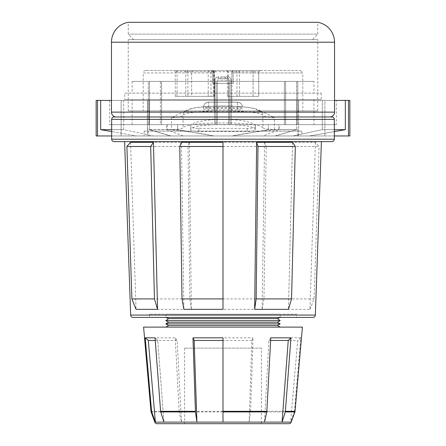 <?xml version="1.0" encoding="UTF-8"?>
<svg xmlns="http://www.w3.org/2000/svg" width="446" height="446" viewBox="0 0 446 446"><rect width="100%" height="100%" fill="white"/><g stroke="black" fill="none" stroke-linecap="round" stroke-linejoin="round"><path stroke-width="0.33" stroke-dasharray="2.23 1.67" d="M237.467 109.906L237.467 107.781A4.928 0.697 180 0 0 242.395 107.085A4.928 4.878 180 0 0 237.467 102.206L237.467 107.781L208.533 107.781L208.533 109.906C205.539 109.794 203.894 109.476 203.605 108.947L203.605 108.908C203.889 108.4 205.534 108.149 208.533 108.155L237.467 108.155C240.461 108.149 242.106 108.4 242.395 108.908L242.395 108.947C242.111 109.471 240.466 109.788 237.467 109.906L208.533 109.906M208.533 108.155L208.533 106.354L237.467 106.354A4.928 0.697 180 0 1 242.395 107.051A4.928 4.878 180 0 0 237.467 102.173L208.533 102.206A4.928 4.878 180 0 0 203.605 107.085L203.605 108.908M296.551 124.651L285.641 124.651L296.551 124.651L296.551 81.412L297.761 81.412L297.761 124.651L231.212 124.651L297.755 124.651L297.755 81.412L285.641 81.412L296.551 81.412L296.551 124.651M297.761 81.412L297.761 124.651L297.755 81.412L231.212 81.412L297.761 81.412M143.59 327.113L302.41 327.113M295.046 411.307L294.427 411.307L300.799 337.828L297.699 340.454L290.619 422.106L154.801 422.106M285.39 411.307L250.568 411.307A2.425 0.925 -90 0 1 250.518 411.92L285.273 411.92A2.425 2.102 -90 0 0 285.39 411.307L290.959 337.828L300.799 337.828M250.568 411.307L253.033 337.828L251.834 340.454L249.097 422.106L250.518 411.92M223 411.307L179.141 411.307A2.425 1.477 -90 0 0 179.225 411.92L223 411.92L223 337.828L253.033 337.828M179.141 411.307L175.228 337.828L177.134 340.454L181.483 422.106L179.225 411.92M151.094 411.92L160.727 411.92A2.425 2.102 -90 0 1 160.61 411.307L155.041 337.828L175.228 337.828M294.427 411.307A2.425 2.403 -90 0 1 294.293 411.92L290.619 422.106L291.199 422.106M160.727 411.92L163.938 422.106L157.75 340.454L163.938 422.106M261.389 348.131L184.611 348.131L261.389 348.131L261.389 423.7M184.611 348.131L184.611 423.7M165.817 327.113L280.183 327.113L165.817 327.113M255.329 126.134L255.329 126.725A8.084 1.678 180 0 1 247.246 128.403L198.754 128.403A8.084 1.678 180 0 1 190.671 126.725L190.671 126.134A32.329 6.723 180 0 1 223 119.411A32.329 6.723 180 0 1 255.329 126.134L255.329 129.87C254.856 130.723 252.157 131.286 247.246 131.564L198.754 131.564C193.843 131.286 191.15 130.723 190.671 129.87L190.671 129.39C192.583 126.29 203.359 124.663 223 124.501C242.635 124.657 253.412 126.29 255.329 129.39M128.236 110.915L317.764 110.915L128.236 110.915L128.236 39.649L317.764 39.649L128.236 39.649M317.764 110.915L317.764 39.649M145.613 70.501A2.425 2.425 0 0 0 143.188 72.927L212.742 72.927L143.188 72.927L143.188 110.915L214.108 110.915L214.108 83.43L212.742 83.43L212.742 72.927L212.742 83.43L231.892 83.43L231.892 71.711L214.108 71.711L231.892 71.711L233.102 70.501L231.892 71.711L233.102 70.501L231.892 71.711L231.892 72.927L233.258 72.927L231.892 72.927L231.892 71.711L232.188 71.416L231.892 71.711L231.892 83.43L214.108 83.43L214.108 71.711L212.898 70.501L145.613 70.501L212.898 70.501L212.742 72.927L212.898 70.501L214.108 71.711L212.898 70.501L214.108 71.711L214.108 72.927L213.818 71.421L214.108 71.711L214.108 83.43L214.108 72.927L212.742 72.927L214.108 72.927L214.108 83.43L212.742 83.43L233.258 83.43L233.102 70.501L212.898 70.501L233.102 70.501L233.258 83.43L231.892 83.43L231.892 72.927L231.892 83.43L233.258 83.43L231.892 83.43L231.892 110.915L302.812 110.915L143.188 110.915M300.387 70.501L302.812 72.927L233.258 72.927L302.812 72.927L302.812 110.915M231.084 80.196L231.084 83.43L214.916 83.43L231.084 83.43L214.916 83.43L231.084 83.43L231.084 80.196A3.233 3.233 0 0 0 227.85 76.968L226.83 76.968L228.447 78.585L225.938 78.585L224.321 76.968L218.15 76.968L219.17 76.968L217.553 78.585L220.062 78.585L221.679 76.968L227.85 76.968L226.83 76.968L228.447 78.585L217.553 78.585L228.447 78.585L220.062 78.585L221.679 76.968L227.85 76.968A3.233 3.233 0 0 1 231.084 80.196L214.916 80.196L214.916 83.43L214.916 80.196A3.233 3.233 0 0 1 218.15 76.968L219.17 76.968L217.553 78.585L225.938 78.585L224.321 76.968L218.15 76.968A3.233 3.233 0 0 0 214.916 80.196L231.084 80.196M133.588 39.649L128.236 34.13L128.236 22.3L317.764 22.3L317.764 34.13L128.236 34.13L317.764 34.13L312.412 39.649L133.588 39.649L312.412 39.649M313.967 81.412L132.116 81.412L313.967 81.412L313.967 93.13L132.116 93.13L313.967 93.13M132.116 81.412L132.116 93.13M124.796 93.13L321.204 93.13L124.796 93.13L124.796 99.597L321.204 99.597L124.796 99.597M321.204 93.13L321.204 99.597M132.116 99.597L313.967 99.597L132.116 99.597L132.116 124.651L313.967 124.651L132.116 124.651M313.967 99.597L313.967 124.651M301.836 131.118L144.164 131.118L301.836 131.118L302.003 135.969L143.997 135.969L302.003 135.969M144.164 131.118L143.997 135.969M334.539 100.406L322.291 100.406L322.291 129.663L322.291 100.406L349.854 100.406M348.482 100.406L348.482 135.969L349.854 135.969M336.356 100.406L109.644 100.406L336.356 100.406L336.356 124.651L109.644 124.651L336.356 124.651M109.644 100.406L109.644 124.651M296.551 314.185L149.449 314.185L296.551 314.185L296.551 317.418L149.449 317.418L296.551 317.418M149.449 314.185L149.449 317.418M189.355 142.296L191.345 309.334L157.561 309.334L154.444 298.915L150.681 146.472L153.435 142.296L189.355 142.296L188.017 146.472L150.681 146.472M153.435 142.296L157.561 309.334M315.445 142.296L309.964 309.334L288.439 309.334L291.556 298.915L295.319 146.472L292.565 142.296L315.445 142.296L319.107 146.472L295.319 146.472M292.565 142.296L288.439 309.334L292.565 142.296M264.578 142.296L262.114 309.334L223 309.334L223 142.296L264.578 142.296L266.223 146.472L223 146.472M223 142.296L223 309.334L223 142.296M124.596 141.627L321.404 141.627L124.596 141.627M148.267 111.461L147.403 111.205L148.267 111.461L148.267 100.406L133.304 100.406L147.403 100.406L147.414 135.969L133.304 135.969L148.267 135.969L148.267 129.245L147.414 128.989L147.403 135.969L170.996 135.969L149.293 129.663L170.673 135.969L149.293 129.663L149.293 100.406L147.414 100.406L147.414 128.989L148.267 129.245M334.333 135.969L292.866 135.969L324.878 135.969L324.878 100.406L298.586 100.406L324.878 100.406L324.878 135.969L292.866 135.969L348.482 135.969M297.733 100.406L297.733 111.461L298.597 111.205L298.597 100.406L149.293 100.406L298.597 100.406L298.586 135.969L312.696 135.969L297.733 135.969L297.733 129.245L298.586 128.989L298.597 135.969L275.327 135.969L297.733 135.969M297.733 111.461L298.597 111.205L298.586 128.989L297.733 129.245M111.461 100.406L133.304 100.406L121.122 100.406L121.122 135.969L153.134 135.969L111.667 135.969M165.817 314.185L165.817 317.418L280.183 317.418L280.183 314.185L165.817 314.185L280.183 314.185M285.641 124.651L284.425 124.651L285.641 124.651L285.641 81.412L284.425 81.412L285.641 81.412L285.641 124.651M231.212 124.651L217.341 124.651L231.212 124.651L231.212 81.412L148.323 81.412L231.212 81.412L231.212 124.651M217.341 124.651L148.317 124.651L217.341 124.651L217.341 81.412L217.341 124.651M160.359 124.651L161.575 124.651L160.359 124.651L160.359 81.412L161.575 81.412L149.527 81.412L160.359 81.412L160.359 124.651M148.267 100.406L149.293 100.406L149.293 129.663L177.536 129.663L177.536 124.651L167.417 124.651L279.447 124.651L279.447 129.663L296.707 129.663L275.327 135.969L296.707 129.663L296.707 100.406L296.707 129.663L275.02 135.969L170.996 135.969L149.304 129.552L171.554 129.552C177.954 129.491 181.801 128.9 183.094 127.773L183.094 115.285C187.409 109.46 258.518 109.443 262.906 115.285C264.177 116.707 268.024 117.46 274.446 117.549L262.867 111.985L260.748 111.768L185.252 111.768L183.133 111.985L171.554 117.549C177.976 117.46 181.823 116.707 183.094 115.285A4.85 4.728 -135.4 0 1 184.432 111.879L184.923 111.489L183.133 111.991M123.709 100.406L97.518 100.406L97.518 135.969L153.134 135.969L121.122 135.969L121.122 100.406L123.709 100.406L123.709 129.663L153.134 135.969L123.709 129.663L123.709 100.406M96.146 100.406L97.518 100.406M148.267 135.969L232.171 135.969C248.5 132.696 263.971 130.594 278.583 129.663L268.464 129.663L268.464 124.651L268.464 129.663L279.447 129.663L262.845 135.969L232.171 135.969M296.707 129.663L275.327 135.969L262.845 135.969M96.146 135.969L97.518 135.969M260.748 111.768L257.888 110.513A4.85 4.728 -44.6 0 1 262.906 115.285L262.906 127.773C258.624 121.295 187.387 121.295 183.094 127.773M334.333 131.592L309.407 135.969L345.332 129.663L322.291 129.663L292.866 135.969L322.291 129.663L334.333 129.663M111.667 129.663L123.709 129.663L100.668 129.663L136.593 135.969L111.667 131.592M183.155 135.969L166.553 129.663L166.553 124.651L279.447 124.651M100.668 129.663L100.668 100.406M262.906 127.773C264.188 128.894 268.04 129.485 274.446 129.552L296.696 129.552M166.553 124.651L177.536 124.651L177.536 129.663L167.417 129.663C181.974 130.589 197.444 132.691 213.829 135.969M130.555 142.296L136.036 309.334M181.422 142.296L183.886 309.334M114.092 141.627L331.908 141.627M116.311 116.975L329.689 116.975M331.908 116.975L114.092 116.975M133.075 317.418L312.925 317.418M262.114 309.334L263.976 298.915L266.223 146.472M263.976 298.915L223 298.915M309.964 309.334L314.107 298.915L319.107 146.472M314.107 298.915L291.556 298.915M191.345 309.334L189.84 298.915L188.017 146.472M189.84 298.915L154.444 298.915M345.332 100.406L345.332 129.663M268.464 129.663L232.093 135.969L268.464 129.663M177.536 129.663L213.907 135.969L177.536 129.663M257.888 110.513C254.237 104.671 191.696 104.687 188.112 110.513L185.252 111.768M148.323 81.412L149.527 81.412L148.317 81.412L148.323 124.651L148.317 81.412M211.003 96.364L175.272 96.364L211.003 96.364L211.003 71.711L175.272 71.711L211.003 71.711L212.709 70.501L187.253 70.501L187.905 71.711L187.905 96.364M228.525 96.364L228.525 71.711L227.527 70.501L260.297 70.501L258.736 71.711L258.736 96.364L227.505 96.364L258.736 96.364L258.725 71.711L227.505 71.711L258.736 71.711L260.297 70.501L252.352 70.501L253.049 71.711L253.049 96.364M187.253 70.501L173.762 70.501L192.499 70.501L191.635 71.711L191.635 96.364L214.481 96.364L185.787 96.364L191.635 96.364L191.635 71.711L214.481 71.711L185.787 71.711L191.635 71.711L192.499 70.501L212.709 70.501M177.04 96.364L177.04 71.711L176.231 70.501M208.221 96.364L208.221 71.711L208.795 70.501M175.272 96.364L175.272 71.711L173.762 70.501M227.505 96.364L227.505 71.711L226.094 70.501L227.527 70.501M185.787 96.364L185.787 71.711L184.315 70.501L215.886 70.501L184.315 70.501M214.481 96.364L214.481 71.711L215.886 70.501M213.361 96.364L213.361 71.711L214.314 70.501M253.083 96.364L253.083 71.711L252.386 70.501L260.308 70.501L235.388 70.501L252.386 70.501M236.988 96.364L236.988 71.711L235.388 70.501M239.48 96.364L239.48 71.711L238.878 70.501M252.352 70.501L226.094 70.501M233.102 70.501L300.387 70.501L233.102 70.501M214.108 83.43L231.892 83.43L231.892 110.915L214.108 110.915L214.108 83.43M255.329 126.725L255.329 129.87M190.671 126.134L190.671 129.39M190.671 126.725L190.671 129.87M229.868 124.651L229.868 81.412L229.868 124.651M216.132 124.651L216.132 81.412L216.132 124.651M277.362 325.485L168.638 325.485M277.362 318.567L168.638 318.567M280.183 320.607L165.817 320.607M277.362 322.235L168.638 322.235M280.183 323.863L165.817 323.863M157.076 423.7L288.924 423.7M223 411.92L223 422.106M251.834 340.454L223 340.454L223 337.828L223 340.454M285.273 411.92L282.062 422.106L288.25 340.454L297.699 340.454M270.772 337.828L268.866 340.454L264.517 422.106M268.866 340.454L270.633 340.454M155.241 340.454L177.134 340.454M155.041 337.828L157.75 340.454L155.041 337.828M290.959 337.828L288.25 340.454M161.575 124.651L161.575 81.412L161.575 124.651M284.425 124.651L284.425 81.412L284.425 124.651M262.867 111.991L261.077 111.489L261.568 111.879C260.325 110.418 257.537 109.214 253.205 108.272C246.309 106.968 238.253 106.232 229.038 106.07C212.469 105.774 188.307 106.7 184.432 111.879A4.85 4.728 -135.4 0 1 188.112 110.513M203.605 108.947L203.605 107.085A4.928 0.697 180 0 0 208.533 107.781L208.533 102.206L237.467 102.206L208.533 102.173A4.928 4.878 180 0 0 203.605 107.051A4.928 0.697 180 0 1 208.533 106.354L208.533 102.123A4.928 4.928 0 0 0 203.605 107.051M160.61 411.307L150.954 411.307M294.293 411.92L294.906 411.92M315.344 315.077L130.656 315.077M214.782 124.651L214.782 81.412L214.782 124.651M274.446 129.552L274.446 117.549M171.554 117.549L171.554 129.552M334.539 112.124L111.461 112.124M111.461 42.214L334.539 42.214M334.333 139.202L111.667 139.202M111.667 119.4L334.333 119.4M167.417 124.651L167.417 129.663M278.583 129.663L278.583 124.651M247.246 128.403L247.246 131.564M198.754 128.403L198.754 131.564M228.659 81.412L228.659 124.651L228.659 81.412M149.527 81.412L149.527 124.651L149.527 81.412M242.395 107.051A4.928 4.928 0 0 0 237.467 102.123L237.467 108.155"/><path stroke-width="0.67" d="M151.707 411.92A2.425 2.403 90 0 1 151.573 411.307L150.954 411.307L143.59 327.113L302.41 327.113L295.046 411.307A2.425 2.425 0 0 1 294.906 411.92L285.273 411.92L282.062 422.106L291.199 422.106A2.425 2.425 0 0 1 288.924 423.7L157.076 423.7A2.425 2.425 0 0 1 154.801 422.106L151.094 411.92L151.707 411.92L155.381 422.106L282.062 422.106L288.25 340.454L270.633 340.454M184.611 423.7L261.389 423.7L184.611 423.7M168.638 325.485L277.362 325.485L280.183 323.863L165.817 323.863L168.638 325.485L165.817 327.113M165.817 323.863L168.638 322.235L277.362 322.235L280.183 323.863M277.362 322.235L280.183 320.607L165.817 320.607L168.638 322.235M165.817 320.607L168.638 318.567L277.362 318.567L280.183 320.607M277.362 318.567L280.183 317.418L165.817 317.418L168.638 318.567M277.362 325.485L280.183 327.113M334.539 100.406L349.854 100.406L349.854 135.969L334.333 135.969M124.596 141.627L130.656 315.077A2.425 2.425 0 0 0 133.075 317.418L312.925 317.418A2.425 2.425 0 0 0 315.344 315.077L321.404 141.627M111.667 119.4L111.667 139.202A2.425 2.425 0 0 0 114.092 141.627L331.908 141.627A2.425 2.425 0 0 0 334.333 139.202L334.333 119.4L111.667 119.4A2.425 2.425 0 0 1 114.092 116.975L331.908 116.975A2.425 2.425 0 0 1 334.333 119.4M128.236 22.3L317.764 22.3A20.204 20.204 0 0 1 334.539 42.214L111.461 42.214A20.204 20.204 0 0 1 128.236 22.3M111.461 42.214L111.461 112.124A4.85 4.85 0 0 0 116.311 116.975L329.689 116.975A4.85 4.85 0 0 0 334.539 112.124L334.539 42.214M97.518 100.406L96.146 100.406L96.146 135.969L97.518 135.969L97.518 100.406L111.461 100.406M111.667 135.969L97.518 135.969M334.333 129.663L345.332 129.663L345.332 100.406M111.667 131.592L100.668 129.663L111.667 129.663M100.668 100.406L100.668 129.663M345.332 129.663L334.333 131.592M153.435 142.296L130.555 142.296L126.893 146.472L150.681 146.472L153.435 142.296L157.561 309.334L154.444 298.915L150.681 146.472M126.893 146.472L131.893 298.915L136.036 309.334L157.561 309.334M256.645 142.296L254.655 309.334L288.439 309.334L291.556 298.915L295.319 146.472L292.565 142.296L256.645 142.296L257.983 146.472L295.319 146.472M223 142.296L181.422 142.296L179.777 146.472L223 146.472L223 142.296M179.777 146.472L182.024 298.915L183.886 309.334L223 309.334L223 146.472M254.655 309.334L256.16 298.915L257.983 146.472M256.16 298.915L291.556 298.915M182.024 298.915L223 298.915M131.893 298.915L154.444 298.915M348.482 100.406L348.482 135.969M195.432 411.307A2.425 0.925 90 0 0 195.482 411.92L160.727 411.92A2.425 2.102 90 0 1 160.61 411.307L195.432 411.307L192.967 337.828L223 337.828L223 422.106M223 411.307L266.859 411.307A2.425 1.477 90 0 1 266.775 411.92L264.517 422.106M192.967 337.828L194.166 340.454L196.903 422.106L195.482 411.92M194.166 340.454L223 340.454M160.727 411.92L163.938 422.106M160.61 411.307L155.041 337.828L145.201 337.828L148.301 340.454L155.381 422.106L154.801 422.106M148.301 340.454L155.241 340.454M288.25 340.454L290.959 337.828L285.39 411.307A2.425 2.102 90 0 1 285.273 411.92M290.959 337.828L270.772 337.828L266.859 411.307M151.573 411.307L145.201 337.828M130.656 315.077L315.344 315.077M111.667 139.202L334.333 139.202M111.461 112.124L334.539 112.124M266.775 411.92L223 411.92M285.39 411.307L295.046 411.307M291.199 422.106L294.906 411.92M150.954 411.307L151.094 411.92"/></g></svg>
